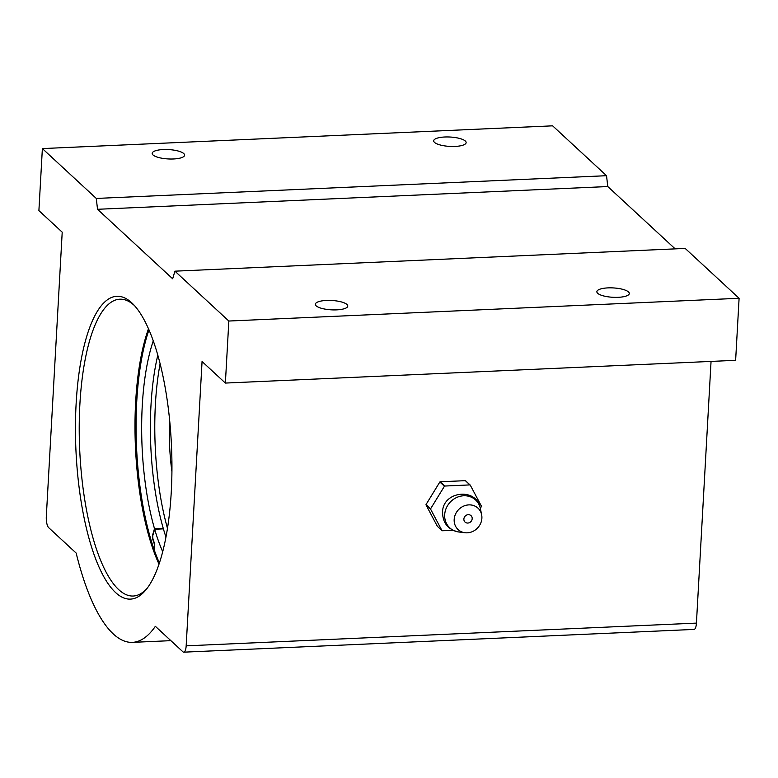 <?xml version="1.0" encoding="UTF-8"?>
<svg xmlns="http://www.w3.org/2000/svg" width="778" height="778" viewBox="0 0 778 778"><rect width="100%" height="100%" fill="white"/><g stroke="black" fill="none" stroke-linecap="round" stroke-linejoin="round"><path stroke-width="1.17" d="M597.679 293.296A16.241 4.687 -176.8 0 1 596.862 291.701A16.241 4.687 -176.8 0 1 610.623 287.841A16.241 4.687 -176.8 0 1 628.468 291.925A16.241 4.687 -176.8 0 1 629.295 293.51A16.241 4.687 -176.8 0 1 615.534 297.371A16.241 4.687 -176.8 0 1 597.679 293.296M316.16 305.842A16.241 4.687 -176.8 0 1 315.343 304.247A16.241 4.687 -176.8 0 1 329.104 300.396A16.241 4.687 -176.8 0 1 346.949 304.47A16.241 4.687 -176.8 0 1 347.776 306.065A16.241 4.687 -176.8 0 1 334.005 309.916A16.241 4.687 -176.8 0 1 316.16 305.842M152.994 154.948A16.241 4.687 -176.8 0 1 152.177 153.354A16.241 4.687 -176.8 0 1 165.938 149.493A16.241 4.687 -176.8 0 1 183.783 153.577A16.241 4.687 -176.8 0 1 184.61 155.172A16.241 4.687 -176.8 0 1 170.849 159.023A16.241 4.687 -176.8 0 1 152.994 154.948M434.513 142.393A16.241 4.687 -176.8 0 1 433.696 140.808A16.241 4.687 -176.8 0 1 447.457 136.947A16.241 4.687 -176.8 0 1 465.312 141.022A16.241 4.687 -176.8 0 1 466.129 142.617A16.241 4.687 -176.8 0 1 452.368 146.478A16.241 4.687 -176.8 0 1 434.513 142.393M148.987 329.794A149.609 47.225 -92.6 0 0 136.733 401.633A149.609 47.225 -92.6 0 0 159.383 562.971M159.004 564.099A148.569 46.894 87.4 0 1 135.654 401.993A148.569 46.894 87.4 0 1 148.51 328.705M76.127 403.743A151.535 47.828 87.4 0 1 133.233 304.266A151.535 47.828 87.4 0 1 171.277 491.735A151.535 47.828 87.4 0 1 145.963 589.802A151.535 47.828 87.4 0 1 95.266 557.875A151.535 47.828 87.4 0 1 76.127 403.743M134.545 305.676A148.569 46.894 -92.6 0 0 119.9 299.199A148.569 46.894 -92.6 0 0 79.871 404.482A148.569 46.894 -92.6 0 0 133.135 596.036A148.569 46.894 -92.6 0 0 147.149 588.285M132.377 642.365A194.821 61.491 87.4 0 0 155.357 626.319L182.898 651.779A8.908 2.811 -92.6 0 0 183.764 652.168A8.908 2.811 -92.6 0 0 186.166 645.847L202.066 361.507L225.377 383.068L228.839 321.032L174.924 271.172L172.658 278.777L97.522 209.292L96.287 198.439L42.372 148.579L38.9 210.614L62.211 232.175L46.31 516.514A8.908 2.811 -92.6 0 0 48.635 527.62L76.166 553.08A194.821 61.491 87.4 0 0 132.377 642.365L170.859 640.654M186.166 645.847L696.427 623.11L711.053 361.42M228.839 321.032L739.1 298.285L685.185 248.425L174.924 271.172M739.1 298.285L735.628 360.321L225.377 383.068M696.427 623.11A8.908 2.811 87.4 0 1 694.025 629.421L183.764 652.168M675.168 248.872L607.774 186.545L606.539 175.702L552.623 125.832L42.372 148.579M606.539 175.702L96.287 198.439M97.522 209.292L607.774 186.545M160.132 363.608A138.406 43.685 -92.6 0 0 167.464 528.301M169.614 419.595A92.806 29.292 -92.6 0 0 171.938 471.692M153.295 340.783A135.576 42.79 -92.6 0 0 142.267 405.659A135.576 42.79 -92.6 0 0 154.501 528.67L152.799 534.36A3.909 1.235 -92.6 0 0 152.537 536.081A3.909 1.235 -92.6 0 0 152.965 539.883L153.927 542.733A3.909 1.235 87.4 0 1 154.093 548.257L153.888 548.947M154.073 549.482L154.268 548.801A4.649 1.468 -92.6 0 0 154.073 542.227L153.12 539.378A3.17 1.002 87.4 0 1 152.77 536.295A3.17 1.002 87.4 0 1 152.984 534.904L154.666 529.254A135.576 42.79 -92.6 0 0 162.69 551.651M157.837 355.04A135.576 42.79 -92.6 0 0 150.99 405.27A135.576 42.79 -92.6 0 0 163.224 528.281L163.049 528.884M165.947 537.034A135.576 42.79 -92.6 0 1 163.39 528.865L154.666 529.254M163.224 528.281L154.501 528.67M472.188 518.673A4.386 3.968 132.8 0 0 466.567 515.104A4.386 3.968 132.8 0 0 465.05 522.077A4.386 3.968 132.8 0 0 472.188 518.673M454.177 519.48A14.617 13.216 132.8 0 0 465.011 532.745A14.617 13.216 132.8 0 0 481.883 518.245A14.617 13.216 132.8 0 0 481.64 514.764A14.617 13.216 132.8 0 0 467.053 505.078A14.617 13.216 132.8 0 0 454.177 519.48M481.582 506.877A26.89 24.312 132.8 0 0 481.592 506.692A26.89 24.312 132.8 0 0 481.601 506.507L470.243 485.083A26.89 24.312 132.8 0 0 469.941 484.908L444.763 486.036A26.89 24.312 132.8 0 0 444.433 486.231L430.613 508.783L426.033 504.543A26.89 24.312 132.8 0 0 426.023 504.718A26.89 24.312 132.8 0 0 426.013 504.903L430.594 509.152L441.953 530.577A26.89 24.312 132.8 0 0 442.264 530.742L453.253 530.421M470.243 485.083L465.652 480.833A26.89 24.312 132.8 0 0 465.351 480.668L469.941 484.908M441.953 530.577L437.372 526.336L426.013 504.903M444.763 486.036L440.173 481.786A26.89 24.312 132.8 0 0 439.842 481.99L444.433 486.231M426.033 504.543L439.842 481.99M440.173 481.786L465.351 480.668M444.685 514.735A19.003 17.174 132.8 0 0 458.767 531.987C448.235 529.76 442.828 523.244 442.546 512.459C442.371 490.976 477.011 486.921 480.386 508.608A19.003 17.174 132.8 0 0 461.432 496.014A19.003 17.174 132.8 0 0 444.685 514.735M465.011 532.745L458.767 531.987M481.64 514.764L480.386 508.608"/></g></svg>
